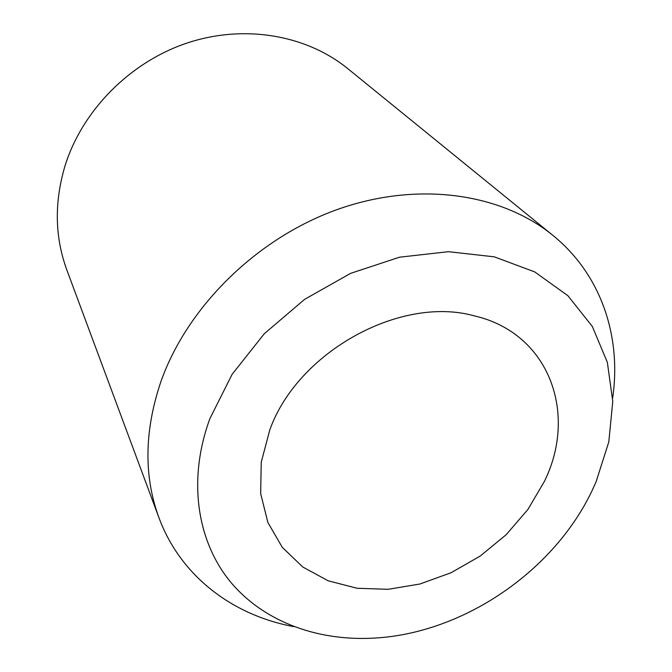 <?xml version="1.0" encoding="UTF-8"?>
<svg xmlns="http://www.w3.org/2000/svg" width="672" height="672" viewBox="0 0 672 672"><rect width="100%" height="100%" fill="white"/><g stroke="black" fill="none" stroke-linecap="round" stroke-linejoin="round"><path stroke-width="1.01" d="M544.303 481.58C577.97 413.742 549.444 333.068 474.146 315.823C400.487 295.285 297.696 351.851 269.825 429.811L261.232 462.21L260.669 493.66L267.901 522.497L282.257 547.302L302.744 566.992L328.146 580.784L357.084 588.269L388.156 589.302L419.933 584.01L451.046 572.746L480.194 556.072L506.167 534.71L527.856 509.536L544.303 481.58M293.815 626.64C232.848 615.384 180.625 576.307 158.97 517.784C143.632 476.137 144.295 430.668 160.978 381.385C187.412 306.776 256.662 238.468 337.042 209.605C417.522 180.827 501.119 193.091 552.863 235.351C601.331 274.646 621.592 336.638 612.679 398M158.97 517.784L66.864 270.035C54.76 236.989 54.172 202.171 65.108 165.572C82.463 110.233 130.074 62.042 187.286 42.958C244.583 23.99 306.575 35.095 347.76 68.62L552.863 235.351M209.941 418.513L232.134 374.304L264.281 333.74L304.584 299.368L350.624 273.344L399.554 257.191L448.375 251.689L494.256 256.83L534.727 271.908L567.848 295.663L592.309 326.424L607.354 362.342L612.772 401.478L608.798 441.958L595.997 482.042L592.099 490.594C554.358 570.167 466.04 631.243 378.764 637.804C320.939 642.323 265.322 623.154 231.008 582.54C197.081 541.808 187.27 480.052 209.941 418.513"/></g></svg>
